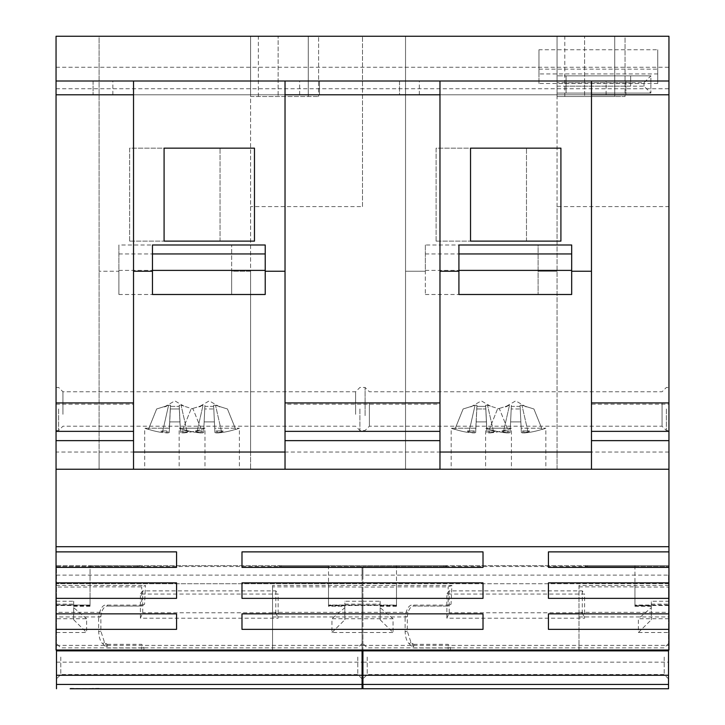 <?xml version="1.0" encoding="UTF-8"?>
<svg xmlns="http://www.w3.org/2000/svg" width="725" height="725" viewBox="0 0 725 725"><rect width="100%" height="100%" fill="white"/><g stroke="black" fill="none" stroke-linecap="round" stroke-linejoin="round"><path stroke-width="0.54" stroke-dasharray="3.62 2.72" d="M56.052 452.028L56.052 565.654L668.948 565.654L583.897 565.654L634.946 565.654L634.946 566.515L668.522 566.515L396.502 566.515L396.502 565.654L634.946 565.654L634.946 605.538L634.946 605.058L668.948 605.058L668.948 469.238L56.052 469.238L99.089 469.238L99.089 36.25L56.052 36.25L56.052 452.028L99.089 452.028L99.089 469.238L405.538 469.238L405.538 36.25L99.089 36.25L99.089 452.028L250.596 452.028L250.596 36.25L308.27 36.25L250.596 36.25L250.596 96.507L318.601 96.507L250.596 96.507L250.596 36.25L250.596 271.25L231.656 271.25L231.656 244.996L118.891 244.996L118.891 271.25L99.089 271.25L118.891 271.25L118.891 294.495L118.891 244.996M668.948 81.01L56.052 81.01L112.864 81.01L56.052 81.01L56.052 94.785L56.052 36.25L56.052 94.785L668.948 94.785L668.948 36.25L668.948 94.785L56.052 94.785L133.527 94.785L133.527 469.238L285.025 469.238L285.025 402.928L285.025 404.188L439.975 404.188L439.975 402.928L439.975 469.238L591.473 469.238L591.473 94.785L668.948 94.785L668.948 81.01L625.911 81.01L668.948 81.01L668.948 94.785M56.052 402.928L56.052 404.188L56.052 402.928M411.936 643.41L413.721 647.969L413.721 644.326L410.948 642.413L407.314 631.112L407.314 616.522L407.958 612.353C409.661 608.003 411.583 605.901 413.721 606.064L448.15 606.064L451.041 604.233L451.883 585.483L272.546 585.483L272.546 650.017L56.052 650.017L56.052 612.353L101.5 612.353C103.213 608.003 105.134 605.91 107.264 606.064L142.317 606.018A4.305 4.305 0 0 1 141.701 606.064L144.583 604.233L145.435 585.483L141.701 586.86L90.054 586.86L90.054 605.058L90.054 566.515L362.074 566.515L328.498 566.515L328.498 605.538L328.498 605.058L396.502 605.058L396.502 566.515L443.845 566.515L447.561 565.654L277.439 565.654L328.498 565.654L328.498 566.515L281.155 566.515L328.498 566.515L328.498 606.29L344.855 606.29L344.855 601.243L362.074 601.243L362.074 566.515L362.074 575.124L56.477 575.124L56.477 566.515L90.054 566.515L90.054 565.654L141.103 565.654L56.052 565.654L56.052 612.353M56.052 408.982L56.052 430.505L56.052 408.982M557.045 469.238L668.948 469.238L668.948 206.598L557.045 206.598L557.045 452.028L557.045 36.25L405.538 36.25L405.538 469.238L557.045 469.238L557.045 452.028L557.045 469.238M481.291 469.238L511.424 469.238L481.291 469.238M174.843 469.238L144.71 469.238L174.843 469.238M73.696 601.243L73.696 619.766L73.696 601.243L56.477 601.243L56.477 566.515L90.054 566.488L90.054 565.654L328.498 565.654L328.498 566.515M380.145 619.757L393.059 632.499L393.059 618.715L362.926 618.715L362.926 583.734L668.522 583.734L668.522 575.124L362.926 575.124L362.926 566.515L396.502 566.515L396.502 565.654L447.561 565.654M380.145 601.243L380.145 619.766L380.145 601.243L362.926 601.243L362.926 566.515L396.502 566.47L396.502 606.29L396.502 586.86L396.502 605.538L396.502 605.058L328.498 605.04L328.498 586.86L362.074 587.06L362.074 650.017M446.183 566.189A8.609 8.609 0 0 1 443.845 566.515L443.845 565.654M278.817 566.189L281.155 566.515A8.609 8.609 0 0 1 278.817 566.189L277.439 565.654M396.502 566.515L443.845 566.515M451.883 585.483L448.15 586.86L396.502 586.86M272.546 585.483L272.546 586.86L328.498 586.86M407.314 616.522A4.305 3.045 0.5 0 1 405.112 616.939L362.926 616.939L362.926 587.06L396.502 587.06M407.314 616.703A4.305 3.045 -0 0 1 405.112 617.138L405.112 616.939C406.662 608.048 409.525 604.106 413.721 605.094L448.15 605.094L448.15 606.064L448.775 606.018A4.305 4.305 0 0 1 448.15 606.064L413.721 606.064L413.721 605.094M451.041 604.233A4.305 3.335 0 0 1 448.15 605.094L448.15 586.86M413.721 644.326L448.15 644.326L450.361 647.534A4.305 3.045 0 0 1 448.15 647.969L448.15 644.326M272.546 650.017L450.361 650.017L450.361 647.534M450.361 650.017L668.948 650.017L668.948 585.483L668.948 605.538L668.948 605.04L634.946 605.04L634.946 586.86L634.946 606.29L634.946 566.497L587.603 566.515L634.946 566.515M668.948 585.483L578.994 585.483L578.994 650.878L362.926 650.878M272.546 586.86L272.546 650.878L56.477 650.878M328.498 587.06L328.498 606.29M90.054 586.86L90.054 566.452L137.397 566.515L141.103 565.654M139.735 566.189A8.609 8.609 0 0 1 137.397 566.515L137.397 565.654M90.054 566.515L137.397 566.515M90.054 605.04L90.054 605.538L90.054 605.058L56.052 605.04L90.054 605.058M56.052 585.483L145.435 585.483M105.488 643.41L107.264 647.969L107.264 644.326L104.5 642.413L100.866 631.112L100.866 616.522A4.305 3.045 0.5 0 1 98.663 616.939L56.477 616.939L56.477 587.06L90.054 587.06M100.866 616.703A4.305 3.045 -0 0 1 98.663 617.138L98.663 616.939C100.177 608.094 103.041 604.143 107.264 605.094L141.701 605.094L141.701 606.064L107.264 606.064L107.264 605.094M144.583 604.233A4.305 3.335 0 0 1 141.701 605.094L141.701 586.86M100.866 616.522L101.5 612.353M107.264 644.326L141.701 644.326L143.903 647.534A4.305 3.045 0 0 1 141.701 647.969L141.701 644.326M143.903 650.017L143.903 647.534M56.477 616.939L56.477 650.017M104.5 642.413A4.305 2.528 -43.4 0 1 102.66 643.709C100.34 641.58 99.008 637.52 98.663 631.538L98.663 617.138M100.866 631.112A4.305 3.045 0 0 1 98.663 631.538M272.546 650.878L362.074 650.878M362.074 587.06L362.074 688.75M362.074 655.753L362.074 678.854L362.074 655.753M56.477 587.06L56.477 688.75M56.477 655.753L56.477 678.854L56.477 655.753M70.144 688.75L99.18 688.324M92.818 688.75L76.66 688.75L99.162 688.75L92.818 688.324M99.053 688.75L70.561 688.324M56.477 632.499L86.61 632.499L86.61 618.715L56.477 618.715L56.477 583.734L362.074 583.734L362.074 618.715L331.941 618.715L331.941 632.499L362.074 632.499M140.405 618.198L140.405 594.047L278.137 594.047L278.137 618.198L140.405 618.198L142.752 612.797L142.68 590.875L275.862 590.875L278.137 594.047M331.941 632.499L344.855 619.757M344.855 606.29L344.855 619.766L344.855 607.659L331.941 618.715M344.855 607.659L344.855 601.243M344.855 604.133L362.074 604.133M86.61 618.715L73.696 607.659M73.696 619.757L86.61 632.499M56.477 604.133L73.696 604.133M56.477 601.243L56.477 618.715M56.477 575.124L56.477 583.734L362.074 583.734L362.074 575.124M362.074 618.715L362.074 601.243M142.68 590.875L140.405 594.047M275.862 590.875L275.799 612.797L142.752 612.797M275.799 612.797L278.137 618.198M60.782 657.077L60.782 674.549L60.782 657.077M357.769 657.077L357.769 674.549L357.769 657.077M515.729 469.238L485.596 469.238L515.729 469.238M209.271 469.238L239.404 469.238L209.271 469.238M439.975 404.188L439.975 94.785L285.025 94.785L285.025 404.188M399.511 94.785L319.462 94.785L419.313 94.785L399.511 94.785L399.511 81.01L319.462 81.01L419.313 81.01L399.511 81.01L399.511 94.785M319.462 94.785L299.661 94.785L319.462 94.785L319.462 81.01L299.661 81.01L319.462 81.01L319.462 94.785M439.975 81.01L439.975 94.785M285.025 81.01L285.025 94.785M625.911 81.01L606.109 81.01L625.911 81.01L625.911 94.785L625.911 81.01M668.948 206.598L668.948 36.25L56.052 36.25L668.948 36.25L557.045 36.25L614.718 36.25L557.045 36.25L557.045 82.732L643.99 82.732L650.878 75.844L566.08 75.844L566.08 93.063L566.08 75.844L557.045 75.844L650.878 75.844L650.878 93.063L650.878 75.844M56.052 67.244L668.948 67.244M56.052 88.758L668.948 88.758M657.756 83.484L538.965 83.484L538.965 49.744L657.756 49.744L657.756 83.484L657.756 49.744M625.05 36.25L584.595 36.25L625.05 36.25L625.05 96.507L564.793 96.507L625.05 96.507L614.718 96.507L625.05 96.507L625.05 36.25M584.595 36.25L564.793 36.25L584.595 36.25L584.595 96.507L584.595 36.25M318.601 36.25L278.137 36.25L318.601 36.25L318.601 96.507L318.601 36.25M278.137 36.25L258.345 36.25L278.137 36.25L278.137 96.507L278.137 36.25M362.5 206.598L362.5 36.25L362.5 206.598L250.596 206.598M668.948 452.028L250.596 452.028L250.596 469.238L250.596 271.25L231.656 271.25L231.656 294.495L231.656 244.996M557.045 206.598L557.045 82.732M557.045 36.25L557.045 96.507L614.718 96.507L557.045 96.507L557.045 36.25M557.045 86.175L643.99 86.175L650.878 93.063L557.045 93.063L650.878 93.063M630.641 86.175L630.641 75.844L630.641 86.175L566.08 86.175M668.948 404.188L668.948 402.928L668.948 404.188L591.473 404.188M668.948 408.982L668.948 430.505L668.948 408.982M585.265 566.189L587.603 566.515A8.609 8.609 0 0 1 585.265 566.189L583.897 565.654M668.522 575.124L668.522 601.243L651.304 601.243L651.304 605.756L634.946 605.756M393.059 618.715L380.145 607.659M362.926 688.75L362.926 632.499L393.059 632.499M362.926 632.499L362.926 604.133L380.145 604.133M362.926 575.124L362.926 583.734L668.522 583.734L668.522 618.715L638.39 618.715L638.39 632.499L668.522 632.499L668.522 688.75M446.863 618.198L446.863 594.047L584.595 594.047L584.595 618.198L446.863 618.198L449.201 612.797L449.138 590.875L582.32 590.875L584.595 594.047M638.39 632.499L651.304 619.757M634.946 606.29L651.304 606.29L651.304 604.133L651.304 619.766L651.304 607.659L638.39 618.715M651.304 606.29L651.304 605.756M651.304 607.659L651.304 601.243M651.304 604.133L668.522 604.133L668.522 632.499M634.946 587.06L668.522 587.06L668.522 650.017M668.522 587.06L668.522 604.133M668.522 655.753L668.522 678.854L668.522 655.753M362.926 587.06L362.926 604.133M362.926 616.939L362.926 650.017M362.926 655.753L362.926 678.854L362.926 655.753M578.994 650.878L668.522 650.878M578.994 650.017L578.994 612.353L668.948 612.353M578.994 585.483L578.994 612.353M578.994 586.86L634.946 586.86M668.522 618.715L668.522 601.243M362.926 601.243L362.926 618.715M410.948 642.413A4.305 2.528 -43.4 0 1 409.118 643.709C406.798 641.607 405.465 637.547 405.112 631.538L405.112 617.138M407.314 631.112A4.305 3.045 0 0 1 405.112 631.538M367.231 657.077L367.231 674.549L367.231 657.077M664.218 657.077L664.218 674.549L664.218 657.077M449.138 590.875L446.863 594.047M582.32 590.875L582.248 612.797L449.201 612.797M582.248 612.797L584.595 618.198M668.948 629.354L548.435 629.354L548.435 613.857L668.948 613.857M668.948 598.361L548.435 598.361L548.435 582.873L668.948 582.873M668.948 567.376L548.435 567.376L548.435 551.879L668.948 551.879M591.473 81.01L591.473 94.785M591.473 271.25L571.681 271.25L571.681 244.996M439.975 271.25L458.916 271.25L458.916 244.996M571.681 271.25L571.681 294.495M458.916 271.25L458.916 294.495M560.914 241.126L560.914 148.154L470.534 148.154L470.534 241.126L560.914 241.126M666.366 408.982L666.366 430.505L666.366 408.982M365.083 415.633L365.083 387.467L365.083 415.633M359.917 408.982L359.917 430.505L359.917 408.982M58.634 408.982L58.634 430.505L58.634 408.982M614.718 36.25L614.718 96.507L614.718 36.25M425.339 244.996L425.339 294.495L425.339 271.25L405.538 271.25L425.339 271.25L425.339 244.996L538.104 244.996L538.104 294.495L538.104 244.996M557.045 271.25L538.104 271.25L557.045 271.25M436.097 241.126L436.097 148.154L526.486 148.154L526.486 241.126L436.097 241.126L436.097 148.154L526.486 148.154L526.486 241.126L436.097 241.126M425.339 294.495L538.104 294.495M425.339 253.94L538.104 253.94M425.339 270.389L538.104 270.389M308.27 36.25L308.27 96.507L308.27 36.25M129.648 241.126L129.648 148.154L220.038 148.154L220.038 241.126L129.648 241.126L129.648 148.154L220.038 148.154L220.038 241.126L129.648 241.126M118.891 294.495L231.656 294.495M118.891 253.94L231.656 253.94M118.891 270.389L231.656 270.389M538.965 49.744L538.965 73.932L657.756 73.932M538.965 83.484L538.965 73.932M133.527 81.01L133.527 94.785M56.052 404.188L133.527 404.188M56.052 94.785L112.864 94.785L56.052 94.785L56.052 81.01M285.025 271.25L265.223 271.25L265.223 244.996M133.527 271.25L152.458 271.25L152.458 244.996M265.223 271.25L265.223 294.495M152.458 271.25L152.458 294.495M254.466 241.126L254.466 148.154L164.086 148.154L164.086 241.126L254.466 241.126M510.3 428.203L485.596 428.203L510.3 428.203L510.599 421.896L515.729 421.896L510.599 421.896L510.092 432.553L508.633 432.952A86.057 66.446 90 0 1 501.954 431.411A86.057 54.701 -90 0 0 507.455 432.952L503.286 432.553L507.455 432.952A86.057 54.701 -90 0 1 501.954 431.411A86.057 66.446 90 0 0 508.633 432.952L510.092 432.553L510.3 428.203M489.33 429.318A86.067 85.967 180 0 0 503.286 432.553L509.485 405.266L511.379 405.266L510.092 432.553L511.379 405.266L510.599 421.896L520.858 421.896L515.729 421.896L520.858 421.896L521.148 428.203L545.853 428.203L521.148 428.203L520.07 405.266L520.124 406.381L511.324 406.381L511.379 405.266L509.485 405.266L497.54 408.982L489.33 429.318A86.067 85.967 -0 0 0 503.286 432.553L509.485 405.266L497.54 408.982L489.33 429.318M521.148 428.203L521.357 432.553L522.816 432.952A86.057 66.446 -90 0 0 529.495 431.411A86.057 54.701 90 0 1 523.994 432.952L528.162 432.553A86.067 85.967 -0 0 0 542.128 429.318L533.908 408.982L521.964 405.266L520.07 405.266L521.964 405.266L533.908 408.982L542.128 429.318A86.067 85.967 180 0 1 528.162 432.553L523.994 432.952A86.057 54.701 90 0 0 529.495 431.411A86.057 66.446 -90 0 1 522.816 432.952L521.357 432.553L521.148 428.203M521.357 432.553L520.07 405.266L521.357 432.553M520.858 421.896L510.599 421.896L511.324 406.381L520.124 406.381L520.242 408.982L511.207 408.982L520.242 408.982L520.858 421.896M508.85 430.931L508.633 432.952L508.85 430.931L501.954 430.931L508.85 430.931L501.954 430.931L507.627 430.931L507.455 432.952L507.627 430.931L508.85 430.931M501.954 431.411L501.954 430.931L501.954 431.411M526.187 406.915L515.729 400.88L505.262 406.915L507.273 406.381L505.262 406.915M522.598 430.931L522.816 432.952L522.598 430.931L529.495 430.931L522.598 430.931L529.495 430.931L523.822 430.931L523.994 432.952L523.822 430.931L522.598 430.931M529.495 431.411L529.495 430.931L529.495 431.411M203.852 428.203L179.148 428.203L203.852 428.203L204.142 421.896L209.271 421.896L204.142 421.896L203.643 432.553L202.184 432.952A86.057 66.446 90 0 1 195.505 431.411A86.057 54.701 -90 0 0 201.006 432.952L196.837 432.553L201.006 432.952A86.057 54.701 -90 0 1 195.505 431.411A86.057 66.446 90 0 0 202.184 432.952L203.643 432.553L203.852 428.203M182.872 429.318A86.067 85.967 180 0 0 196.837 432.553L203.036 405.266L204.93 405.266L203.643 432.553L204.93 405.266L204.142 421.896L214.401 421.896L209.271 421.896L214.401 421.896L214.7 428.203L239.404 428.203L214.7 428.203L213.621 405.266L213.676 406.381L204.876 406.381L204.93 405.266L203.036 405.266L191.092 408.982L182.872 429.318A86.067 85.967 -0 0 0 196.837 432.553L203.036 405.266L191.092 408.982L182.872 429.318M214.7 428.203L214.908 432.553L216.367 432.952A86.057 66.446 -90 0 0 223.046 431.411A86.057 54.701 90 0 1 217.545 432.952L221.714 432.553A86.067 85.967 -0 0 0 235.67 429.318L227.46 408.982L215.515 405.266L213.621 405.266L215.515 405.266L227.46 408.982L235.67 429.318A86.067 85.967 180 0 1 221.714 432.553L217.545 432.952A86.057 54.701 90 0 0 223.046 431.411A86.057 66.446 -90 0 1 216.367 432.952L214.908 432.553L214.7 428.203M214.908 432.553L213.621 405.266L214.908 432.553M214.401 421.896L204.142 421.896L204.876 406.381L213.676 406.381L213.793 408.982L204.758 408.982L213.793 408.982L214.401 421.896M202.402 430.931L202.184 432.952L202.402 430.931L195.505 430.931L202.402 430.931L195.505 430.931L201.178 430.931L201.006 432.952L201.178 430.931L202.402 430.931M195.505 431.411L195.505 430.931L195.505 431.411M219.738 406.915L209.271 400.88L198.813 406.915L200.816 406.381L198.813 406.915M216.15 430.931L216.367 432.952L216.15 430.931L223.046 430.931L216.15 430.931L223.046 430.931L217.373 430.931L217.545 432.952L217.373 430.931L216.15 430.931M223.046 431.411L223.046 430.931L223.046 431.411M56.052 629.354L176.565 629.354L176.565 613.857L56.052 613.857M56.052 598.361L176.565 598.361L176.565 582.873L56.052 582.873M56.052 567.376L176.565 567.376L176.565 551.879L56.052 551.879M241.987 567.376L483.013 567.376L483.013 551.879L241.987 551.879L241.987 567.376M241.987 598.361L483.013 598.361L483.013 582.873L241.987 582.873L241.987 598.361M241.987 629.354L483.013 629.354L483.013 613.857L241.987 613.857L241.987 629.354M475.926 428.203L451.167 428.203L475.808 428.203L476.108 421.896L481.291 421.896L476.225 421.896L475.682 432.553L474.222 432.952L474.431 430.931L474.186 432.952A86.057 66.555 90 0 1 467.489 431.411A86.057 54.828 -90 0 0 473.008 432.952L473.035 432.952A86.057 54.565 -90 0 1 467.543 431.411A86.057 66.338 90 0 0 474.222 432.952M475.808 428.203L475.636 432.562L474.186 432.952M476.914 406.381L476.959 405.266L475.065 405.266L468.867 432.553A86.067 85.967 2.4 0 1 454.901 429.318L463.121 408.982L475.047 405.266L463.103 408.982L454.901 429.318A86.067 85.967 177.6 0 0 468.839 432.553L475.047 405.266L476.932 405.266L476.878 406.381L485.677 406.381L485.623 405.266L487.517 405.266L485.65 405.266L485.705 406.381L476.914 406.381L476.207 421.896L486.466 421.896L481.291 421.896L486.366 421.896L486.656 428.203L511.424 428.203L486.783 428.203L485.85 408.982L476.805 408.982M486.783 428.203L486.946 432.562L488.396 432.952A86.057 66.555 -90 0 0 495.093 431.411A86.057 54.828 90 0 1 489.583 432.952L493.743 432.553A86.067 85.967 2.4 0 0 507.699 429.318L499.489 408.982L487.535 405.266L499.489 408.982L507.681 429.318A86.067 85.967 177.6 0 1 493.725 432.553L489.547 432.952A86.057 54.565 90 0 0 495.039 431.411A86.057 66.338 -90 0 1 488.369 432.952L486.901 432.553L486.656 428.203M476.878 406.381L476.117 421.896L486.375 421.896L485.677 406.381M476.932 405.266L475.636 432.562L476.932 405.266M473.008 432.952L473.18 430.931L467.489 430.931L474.404 430.931L473.18 430.931L473.035 432.952M467.489 431.411L467.489 430.931M473.207 430.931L467.543 430.931L473.207 430.931M467.543 431.411L467.543 430.931M485.65 405.266L486.946 432.562L485.65 405.266M485.705 406.381L485.85 408.982M489.583 432.952L489.402 430.931L495.093 430.931L488.188 430.931L488.396 432.952L488.152 430.931L495.039 430.931L489.375 430.931L489.547 432.952M488.188 430.931L489.402 430.931M495.093 431.411L495.093 430.931M489.375 430.931L488.152 430.931M495.039 431.411L495.039 430.931M476.733 408.982L485.777 408.982M169.478 428.203L144.71 428.203L169.36 428.203L169.65 421.896L174.843 421.896L169.768 421.896L169.233 432.553L167.765 432.952A86.057 66.555 90 0 1 161.041 431.411A86.057 54.828 -90 0 0 166.551 432.952L166.587 432.952A86.057 54.565 -90 0 1 161.095 431.411A86.057 66.338 90 0 0 167.765 432.952L167.983 430.931L161.041 430.931L167.946 430.931L167.738 432.952L169.188 432.562L170.484 405.266L170.429 406.381L179.22 406.381L179.175 405.266L181.069 405.266L179.202 405.266L179.256 406.381L170.457 406.381L169.759 421.896L180.017 421.896L174.843 421.896L179.909 421.896L180.208 428.203L204.967 428.203L180.326 428.203L179.401 408.982L170.357 408.982M169.36 428.203L170.484 405.266L168.599 405.266L156.645 408.982L148.435 429.318A86.067 85.967 177.6 0 0 162.391 432.553L168.599 405.266L162.409 432.553A86.067 85.967 2.4 0 1 148.453 429.318L156.645 408.982L168.599 405.266L170.511 405.266L169.233 432.553M170.457 406.381L170.511 405.266M180.326 428.203L180.498 432.562L181.948 432.952A86.057 66.555 -90 0 0 188.645 431.411A86.057 54.828 90 0 1 183.126 432.952L187.295 432.553A86.067 85.967 2.4 0 0 201.251 429.318L193.04 408.982L181.087 405.266L193.04 408.982L201.233 429.318A86.067 85.967 177.6 0 1 187.267 432.553L183.099 432.952A86.057 54.565 90 0 0 188.591 431.411A86.057 66.338 -90 0 1 181.921 432.952L180.453 432.553L180.208 428.203M179.927 421.896L169.65 421.896L170.284 408.982L179.329 408.982L179.909 421.896M179.329 408.982L179.22 406.381M170.284 408.982L170.429 406.381M166.551 432.952L166.732 430.931L166.587 432.952M161.041 431.411L161.041 430.931M161.095 431.411L161.095 430.931M179.202 405.266L180.498 432.562L179.202 405.266M166.397 406.381L164.376 406.915L166.378 406.381M179.256 406.381L179.401 408.982M181.73 430.931L181.948 432.952L181.703 430.931L188.591 430.931L182.927 430.931L183.099 432.952L182.954 430.931L188.645 430.931L182.954 430.931M188.645 431.411L188.645 430.931M182.927 430.931L181.703 430.931M188.591 431.411L188.591 430.931M272.546 612.353L407.958 612.353M409.118 643.709L413.721 647.969L448.15 647.969L448.15 650.017M272.546 616.939L362.074 616.939M281.155 565.654L281.155 566.515M102.66 643.709L107.264 647.969L141.701 647.969L141.701 650.017M56.477 684.445L362.074 684.445M56.477 662.161L362.074 662.161M56.477 645.395L362.074 645.395M344.855 605.765L328.498 605.765M344.855 605.756L328.498 605.756M73.696 605.756L90.054 605.756M73.696 605.765L90.054 605.765M643.99 86.175L643.99 82.732M630.641 82.732L566.08 82.732M587.603 565.654L587.603 566.515M380.145 605.756L396.502 605.756M362.926 645.395L668.522 645.395M578.994 616.939L668.522 616.939M651.304 605.765L634.946 605.765M362.926 684.445L668.522 684.445M362.926 662.161L668.522 662.161M380.145 605.765L396.502 605.765M662.061 403.662L662.061 426.2L662.061 403.662M369.388 403.662L369.388 426.2L369.388 403.662M355.612 414.301L355.612 391.772L355.612 414.301M62.939 414.301L62.939 391.772L62.939 414.301M538.965 69.156L657.756 69.156M93.063 81.01L93.063 94.785L93.063 81.01M528.162 432.553L521.964 405.266L528.162 432.553M221.714 432.553L215.515 405.266L221.714 432.553M476.959 405.266L475.682 432.553M486.901 432.553L485.623 405.266M493.743 432.553L487.535 405.266L493.725 432.553M180.453 432.553L179.175 405.266M187.295 432.553L181.087 405.266L187.267 432.553M396.502 605.538L328.498 605.538M73.696 606.29L90.054 606.29M362.074 643.555L357.769 647.86L60.782 647.86L56.477 643.555M362.074 678.854L357.769 674.549L60.782 674.549L56.477 678.854M90.054 605.538L56.052 605.538M668.948 605.538L634.946 605.538M380.145 606.29L396.502 606.29M668.522 643.555L664.218 647.86L367.231 647.86L362.926 643.555M668.522 678.854L664.218 674.549L367.231 674.549L362.926 678.854M606.109 94.785L606.109 81.01M56.052 387.467L58.634 387.467L62.939 391.772L355.612 391.772L359.917 387.467L365.083 387.467L369.388 391.772L662.061 391.772L666.366 387.467L668.948 387.467M56.052 430.505L58.634 430.505L62.939 426.2L355.612 426.2L359.917 430.505L365.083 430.505L369.388 426.2L662.061 426.2L666.366 430.505L668.948 430.505M564.793 96.507L564.793 36.25M258.345 96.507L258.345 36.25M112.864 94.785L112.864 81.01M419.313 94.785L419.313 81.01M299.661 94.785L299.661 81.01M489.257 429.481A86.085 86.085 0 0 1 485.596 428.203L485.596 469.238M542.191 429.481A86.085 86.085 0 0 0 545.853 428.203L545.853 469.238M182.809 429.481A86.085 86.085 0 0 1 179.148 428.203L179.148 469.238M235.743 429.481A86.085 86.085 0 0 0 239.404 428.203L239.404 469.238M454.829 429.481A86.085 86.085 0 0 1 451.167 428.203L451.167 469.238M507.754 429.481A86.085 86.085 0 0 0 511.424 428.203L511.424 469.238M470.824 406.915L481.291 400.88L491.758 406.915M148.38 429.481A86.085 86.085 0 0 1 144.71 428.203L144.71 469.238M201.305 429.481A86.085 86.085 0 0 0 204.967 428.203L204.967 469.238M164.376 406.915L174.843 400.88L185.31 406.915"/><path stroke-width="1.09" d="M668.948 81.01L668.948 36.25L56.052 36.25L56.052 81.01L668.948 81.01L668.948 469.238L591.473 469.238L668.948 469.238L668.948 551.879L548.435 551.879L548.435 567.376L668.948 567.376L668.948 582.873L548.435 582.873L548.435 598.361L668.948 598.361L668.948 613.857L548.435 613.857L548.435 629.354L668.948 629.354L668.948 650.017L56.052 650.017L56.052 613.857L176.565 613.857L176.565 629.354L56.052 629.354M56.052 81.01L56.052 469.238L133.527 469.238L56.052 469.238L56.052 551.879L176.565 551.879L176.565 567.376L56.052 567.376L56.052 551.879M56.052 567.376L56.052 582.873L176.565 582.873L176.565 598.361L56.052 598.361L56.052 582.873M56.052 598.361L56.052 613.857M450.361 650.017L448.15 650.878L448.15 650.017M578.994 650.017L578.994 650.878M272.546 650.017L272.546 650.878M143.903 650.017L141.701 650.878L141.701 650.017M56.477 650.017L56.477 650.878L362.074 650.878L362.074 650.017M56.477 688.75L56.477 684.445L362.074 684.445L362.074 688.75L70.28 688.75M362.074 684.445L362.074 650.878M56.477 684.445L56.477 650.878M70.153 688.75L362.074 688.75M241.987 551.879L241.987 567.376L483.013 567.376L483.013 551.879L241.987 551.879M241.987 582.873L241.987 598.361L483.013 598.361L483.013 582.873L241.987 582.873M241.987 613.857L241.987 629.354L483.013 629.354L483.013 613.857L241.987 613.857M285.025 81.01L285.025 469.238L439.975 469.238L133.527 469.238L133.527 81.01M591.473 81.01L591.473 469.238L439.975 469.238L439.975 81.01M439.975 94.785L285.025 94.785M668.948 629.354L668.948 613.857M668.948 598.361L668.948 582.873M668.948 567.376L668.948 551.879M362.926 688.75L362.926 684.445L668.522 684.445L668.522 688.75L362.926 688.75L668.522 688.75M668.522 684.445L668.522 650.017M362.926 684.445L362.926 650.878L668.522 650.878M362.926 650.017L362.926 650.878M591.473 271.25L571.681 271.25M571.681 244.996L458.916 244.996L458.916 294.495L571.681 294.495L571.681 244.996M458.916 271.25L439.975 271.25M560.914 241.126L560.914 148.154L470.534 148.154L470.534 241.126L560.914 241.126M571.681 270.389L458.916 270.389M571.681 253.94L458.916 253.94M591.473 94.785L668.948 94.785M56.052 94.785L133.527 94.785M285.025 271.25L265.223 271.25M265.223 244.996L152.458 244.996L152.458 294.495L265.223 294.495L265.223 244.996M152.458 271.25L133.527 271.25M254.466 241.126L254.466 148.154L164.086 148.154L164.086 241.126L254.466 241.126M265.223 270.389L152.458 270.389M265.223 253.94L152.458 253.94M56.477 675.265L362.074 675.265M56.052 546.713L668.948 546.713M285.025 440.637L439.975 440.637M285.025 431.366L439.975 431.366M362.926 675.265L668.522 675.265M668.948 440.637L591.473 440.637M591.473 452.028L439.975 452.028M668.948 431.366L591.473 431.366M285.025 452.028L133.527 452.028M133.527 440.637L56.052 440.637M133.527 431.366L56.052 431.366M285.025 402.928L439.975 402.928M591.473 402.928L668.948 402.928M56.052 402.928L133.527 402.928"/></g></svg>

